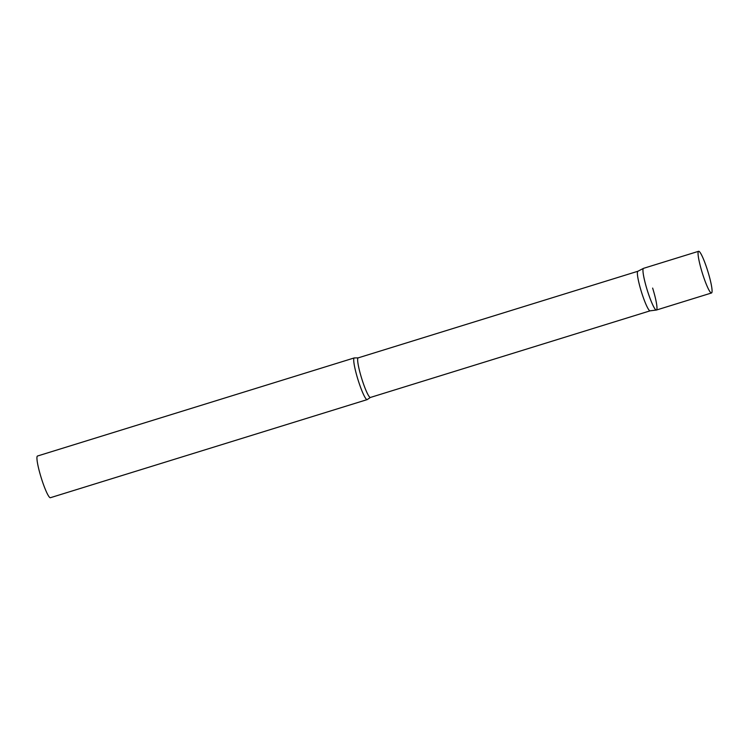 <?xml version="1.0" encoding="UTF-8"?>
<svg xmlns="http://www.w3.org/2000/svg" width="749" height="749" viewBox="0 0 749 749"><rect width="100%" height="100%" fill="white"/><g stroke="black" fill="none" stroke-linecap="round" stroke-linejoin="round"><path stroke-width="1.12" d="M652.641 288.084A21.824 2.884 -107.2 0 1 656.358 310.049A21.824 2.884 -107.2 0 1 647.295 290.303A21.824 2.884 -107.2 0 1 643.447 268.376A21.824 2.884 -107.2 0 1 643.55 268.339A21.824 2.884 72.8 0 0 643.513 268.348A21.824 2.884 72.8 0 0 643.485 268.367A21.824 2.884 72.8 0 0 647.248 290.181A21.824 2.884 72.8 0 0 656.424 310.039A21.824 2.884 72.8 0 0 656.461 310.03M711.55 292.962A21.824 2.884 72.8 0 0 707.777 271.147A21.824 2.884 72.8 0 0 698.611 251.289A21.824 2.884 72.8 0 0 698.574 251.299A21.824 2.884 72.8 0 0 702.347 273.113A21.824 2.884 72.8 0 0 711.513 292.981A21.824 2.884 72.8 0 0 711.55 292.962M650.16 310.816A20.71 2.743 -107.2 0 1 650.095 310.835A20.71 2.743 -107.2 0 1 641.49 292.091A20.71 2.743 -107.2 0 1 637.848 271.269A20.71 2.743 -107.2 0 1 637.905 271.25M367.394 399.46A21.824 2.884 -107.2 0 1 367.188 399.61A21.824 2.884 -107.2 0 1 358.05 379.874A21.824 2.884 -107.2 0 1 354.277 357.919A21.824 2.884 -107.2 0 1 354.539 357.928L358.172 357.872A20.71 2.743 -107.2 0 0 361.758 378.713A20.71 2.743 -107.2 0 0 370.427 397.447L367.394 399.46M367.188 399.61L50.398 497.711A21.824 2.884 -107.2 0 1 41.27 477.974A21.824 2.884 -107.2 0 1 37.497 456.019L354.277 357.919M643.513 268.348L698.611 251.289M656.424 310.039L711.513 292.981M358.172 357.872L637.876 271.26L643.447 268.376M650.132 310.826L370.427 397.447M650.095 310.835L656.358 310.049"/></g></svg>
